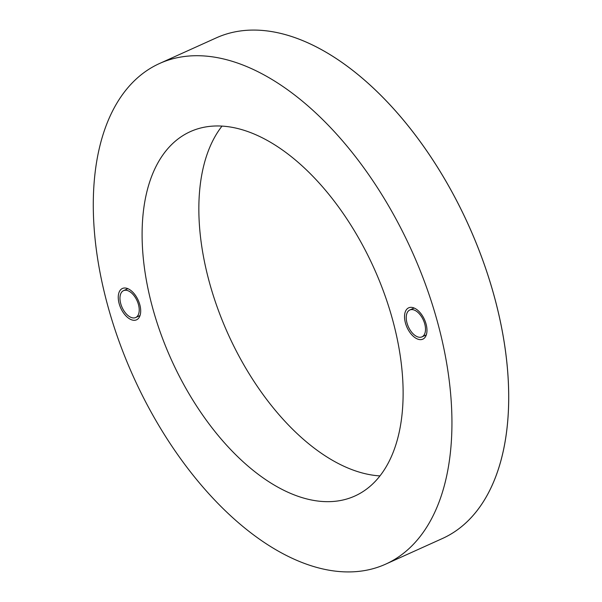 <?xml version="1.0" encoding="UTF-8"?>
<svg xmlns="http://www.w3.org/2000/svg" width="602" height="602" viewBox="0 0 602 602"><rect width="100%" height="100%" fill="white"/><g stroke="black" fill="none" stroke-linecap="round" stroke-linejoin="round"><path stroke-width="0.9" d="M159.568 63.488L216.314 37.858A274.67 152.75 65.7 0 1 495.055 299.382A274.67 152.75 -114.3 0 0 216.314 37.858L216.344 37.851A274.67 152.75 65.7 0 1 216.344 37.851A274.67 152.75 65.7 0 1 495.077 299.375A274.67 152.75 65.7 0 1 442.432 538.512A274.67 152.75 65.7 0 1 442.425 538.519L442.41 538.519A274.67 152.75 -114.3 0 0 495.055 299.382A274.67 152.75 65.7 0 1 442.41 538.519L385.656 564.149A274.67 152.75 -114.3 0 0 438.301 325.012A274.67 152.75 -114.3 0 0 159.568 63.488A274.67 152.75 -114.3 0 0 106.923 302.625A274.67 152.75 -114.3 0 0 385.656 564.149M119.106 303.446A17.195 9.564 -114.3 0 0 136.549 319.82A17.195 9.564 -114.3 0 0 139.845 304.853A17.195 9.564 -114.3 0 0 122.402 288.478A17.195 9.564 -114.3 0 0 119.106 303.446M138.49 304.695A14.757 8.202 -114.3 0 0 123.523 290.653A14.757 8.202 -114.3 0 0 120.693 303.491A14.757 8.202 -114.3 0 0 135.668 317.54A14.757 8.202 -114.3 0 0 138.49 304.695M405.379 322.792A17.195 9.564 -114.3 0 0 422.83 339.159A17.195 9.564 -114.3 0 0 426.118 324.192A17.195 9.564 -114.3 0 0 408.675 307.825A17.195 9.564 -114.3 0 0 405.379 322.792M424.771 324.034A14.757 8.202 -114.3 0 0 409.796 309.992A14.757 8.202 -114.3 0 0 406.967 322.838A14.757 8.202 -114.3 0 0 421.942 336.879A14.757 8.202 -114.3 0 0 424.771 324.034M222.003 126.104A199.902 111.174 -114.3 0 0 208.774 280.043A199.902 111.174 -114.3 0 0 379.967 475.904M152.028 305.673A199.902 111.174 -114.3 0 0 354.887 496.01A199.902 111.174 -114.3 0 0 393.196 321.965A199.902 111.174 -114.3 0 0 190.337 131.627A199.902 111.174 -114.3 0 0 152.028 305.673M127.872 288.682L123.523 290.653M414.153 308.021L409.796 309.992M426.299 334.915L421.942 336.879M140.018 315.576L135.668 317.54"/></g></svg>
